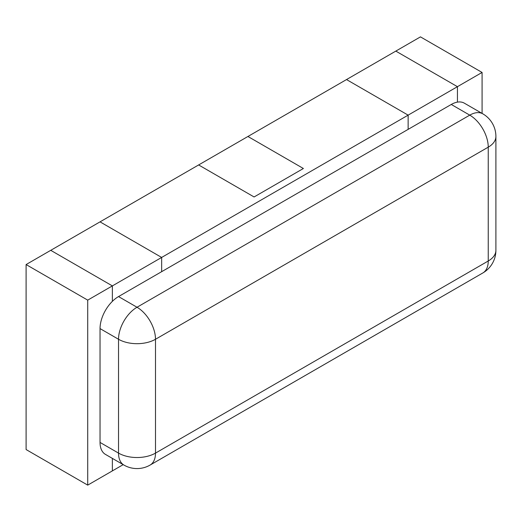 <?xml version="1.0" encoding="UTF-8"?>
<svg xmlns="http://www.w3.org/2000/svg" width="522" height="522" viewBox="0 0 522 522"><rect width="100%" height="100%" fill="white"/><g stroke="black" fill="none" stroke-linecap="round" stroke-linejoin="round"><path stroke-width="0.78" d="M123.942 465.076A26.146 26.146 0 0 0 150.088 465.076A26.146 15.092 60 0 0 155.497 453.109L488.246 261L488.246 147.158L155.497 339.267L155.497 453.109A26.146 15.092 0 0 1 118.527 453.109L118.527 339.267A26.146 15.092 -60 0 1 137.012 307.249L469.754 115.14A26.146 15.092 -60 0 1 482.83 113.842L464.345 103.173A26.146 15.092 120 0 0 451.269 104.465L118.527 296.574A26.146 15.092 120 0 0 100.041 328.592L100.041 442.434A26.146 15.092 120 0 0 105.457 454.401L123.942 465.076A26.146 15.092 -60 0 1 118.527 453.109L100.041 442.434M482.08 113.411L482.08 72.447L420.464 36.873L395.813 51.104L457.435 86.678L395.813 51.104L247.93 136.483L303.386 168.502L254.09 196.964L198.634 164.945L247.93 136.483L303.386 168.502L254.09 196.964L198.634 164.945L100.041 221.863L161.663 257.444L161.663 271.668L161.663 257.444L100.041 221.863L26.1 264.556L26.1 449.553L87.722 485.127L112.367 470.896L112.367 458.394L112.367 470.896L123.199 464.645M482.08 72.447L457.435 86.678L457.435 102.129L457.435 86.678L408.139 115.14L346.517 79.566L408.139 115.14L408.139 129.371L408.139 115.14L112.367 285.899L112.367 301.351L112.367 285.899L87.722 300.13L87.722 485.127M87.722 300.13L26.1 264.556M112.367 285.899L50.745 250.325L112.367 285.899M150.088 465.076L482.83 272.967A26.146 15.092 60 0 0 488.246 261A26.146 15.092 0 0 0 495.9 250.325L495.9 136.483A26.146 15.092 0 0 1 488.246 147.158A26.146 15.092 60 0 0 469.754 115.14L451.269 104.465M100.041 328.592L118.527 339.267A26.146 15.092 0 0 0 155.497 339.267A26.146 15.092 60 0 0 137.012 307.249L118.527 296.574M482.83 272.967A26.146 26.146 0 0 0 495.9 250.325M495.9 136.483A26.146 26.146 0 0 0 482.83 113.842"/></g></svg>
